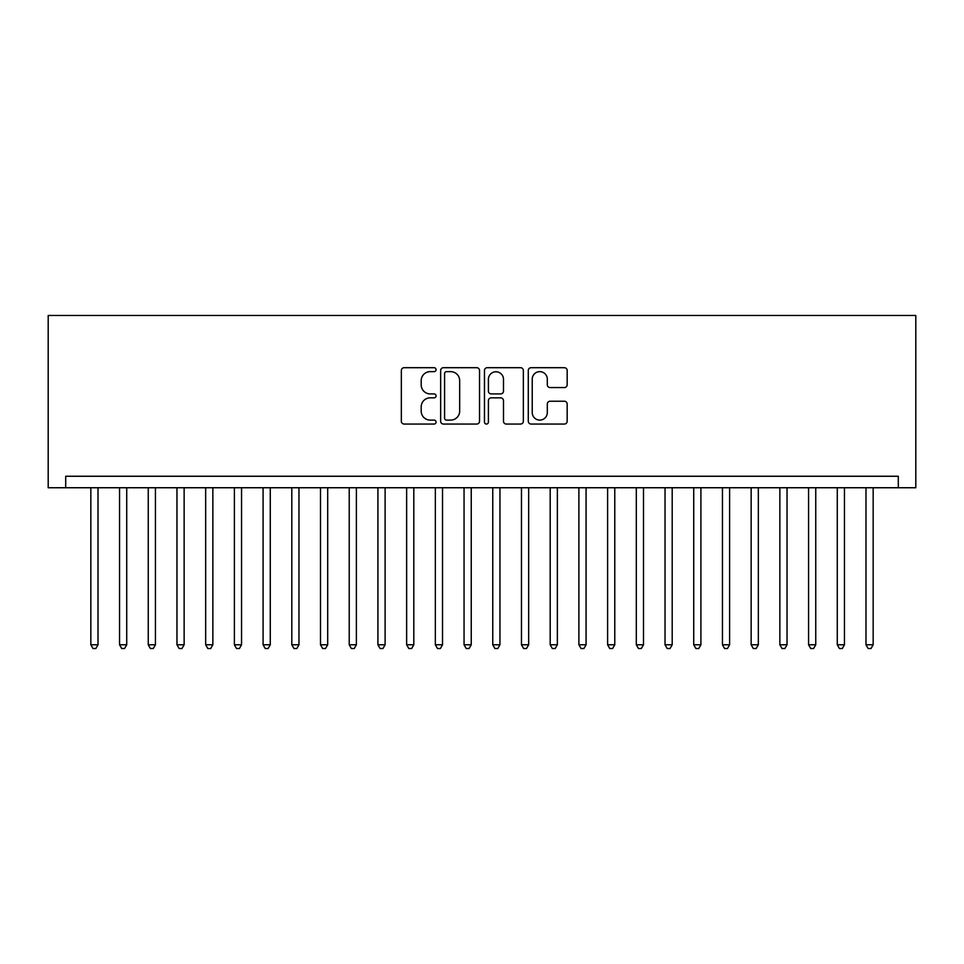 <?xml version="1.0" encoding="UTF-8"?>
<svg xmlns="http://www.w3.org/2000/svg" width="964" height="964" viewBox="0 0 964 964"><rect width="100%" height="100%" fill="white"/><g stroke="black" fill="none" stroke-linecap="round" stroke-linejoin="round"><path stroke-width="1.45" d="M436.065 369.67A1.976 1.976 0 0 0 434.089 367.694L404.157 367.694A2.82 2.82 0 0 0 401.337 370.513L401.337 421.232A2.82 2.82 0 0 0 404.157 424.052L434.089 424.052A1.976 1.976 0 0 0 436.065 422.075A1.976 1.976 0 0 0 434.089 420.111L430.221 420.111A9.013 9.013 0 0 1 421.196 411.086L421.196 406.856A9.013 9.013 0 0 1 430.221 397.843L434.089 397.843A1.976 1.976 0 0 0 436.065 395.867A1.976 1.976 0 0 0 434.089 393.902L430.221 393.902A9.013 9.013 0 0 1 421.196 384.877L421.196 380.659A9.013 9.013 0 0 1 430.221 371.634L434.089 371.634A1.976 1.976 0 0 0 436.065 369.67M564.362 387.564A2.82 2.82 0 0 0 567.169 384.744L567.169 370.513A2.82 2.82 0 0 0 564.362 367.694L531.104 367.694A2.82 2.82 0 0 0 528.284 370.513L528.284 421.232A2.82 2.82 0 0 0 531.104 424.052L564.362 424.052A2.82 2.82 0 0 0 567.169 421.232L567.169 404.049A2.82 2.82 0 0 0 564.362 401.229L550.131 401.229A2.82 2.82 0 0 0 547.311 404.049L547.311 412.568A7.543 7.543 0 0 1 539.768 420.111A7.543 7.543 0 0 1 532.236 412.568L532.236 379.177A7.543 7.543 0 0 1 539.768 371.634A7.543 7.543 0 0 1 547.311 379.177L547.311 384.744A2.82 2.82 0 0 0 550.131 387.564L564.362 387.564M898.291 487.748L898.291 476.252L65.709 476.252L65.709 487.748L915.8 487.748L915.8 315.481L48.2 315.481L48.2 487.748L65.709 487.748M479.53 370.513A2.82 2.82 0 0 0 476.722 367.694L443.464 367.694A2.82 2.82 0 0 0 440.644 370.513L440.644 421.232A2.82 2.82 0 0 0 443.464 424.052L476.722 424.052A2.82 2.82 0 0 0 479.53 421.232L479.53 370.513M487.278 367.694L520.536 367.694A2.82 2.82 0 0 1 523.356 370.513L523.356 421.232A2.82 2.82 0 0 1 520.536 424.052L506.305 424.052A2.82 2.82 0 0 1 503.485 421.232L503.485 400.663A2.82 2.82 0 0 0 500.665 397.843L491.23 397.843A2.82 2.82 0 0 0 488.411 400.663L488.411 422.075A1.976 1.976 0 0 1 486.434 424.052A1.976 1.976 0 0 1 484.47 422.075L484.47 370.513A2.82 2.82 0 0 1 487.278 367.694M446.561 371.634A1.976 1.976 0 0 0 444.585 373.61L444.585 418.135A1.976 1.976 0 0 0 446.561 420.111L450.646 420.111A9.013 9.013 0 0 0 459.671 411.086L459.671 380.659A9.013 9.013 0 0 0 450.646 371.634L446.561 371.634M503.485 379.31A7.543 7.543 0 0 0 495.954 371.779A7.543 7.543 0 0 0 488.411 379.31L488.411 391.083A2.82 2.82 0 0 0 491.23 393.902L500.665 393.902A2.82 2.82 0 0 0 503.485 391.083L503.485 379.31M90.833 487.748L90.833 644.783L98.015 644.783L98.015 487.748M98.015 644.783L95.858 648.519L92.99 648.519L90.833 644.783M119.548 487.748L119.548 644.783L126.718 644.783L126.718 487.748M126.718 644.783L124.573 648.519L121.693 648.519L119.548 644.783M148.251 487.748L148.251 644.783L155.433 644.783L155.433 487.748M155.433 644.783L153.276 648.519L150.408 648.519L148.251 644.783M176.966 487.748L176.966 644.783L184.136 644.783L184.136 487.748M184.136 644.783L181.991 648.519L179.111 648.519L176.966 644.783M205.669 487.748L205.669 644.783L212.851 644.783L212.851 487.748M212.851 644.783L210.694 648.519L207.826 648.519L205.669 644.783M234.385 487.748L234.385 644.783L241.554 644.783L241.554 487.748M241.554 644.783L239.409 648.519L236.529 648.519L234.385 644.783M263.088 487.748L263.088 644.783L270.269 644.783L270.269 487.748M270.269 644.783L268.113 648.519L265.245 648.519L263.088 644.783M291.803 487.748L291.803 644.783L298.973 644.783L298.973 487.748M298.973 644.783L296.828 648.519L293.948 648.519L291.803 644.783M320.506 487.748L320.506 644.783L327.688 644.783L327.688 487.748M327.688 644.783L325.531 648.519L322.663 648.519L320.506 644.783M349.221 487.748L349.221 644.783L356.391 644.783L356.391 487.748M356.391 644.783L354.246 648.519L351.366 648.519L349.221 644.783M377.924 487.748L377.924 644.783L385.106 644.783L385.106 487.748M385.106 644.783L382.949 648.519L380.081 648.519L377.924 644.783M406.639 487.748L406.639 644.783L413.809 644.783L413.809 487.748M413.809 644.783L411.664 648.519L408.796 648.519L406.639 644.783M435.342 487.748L435.342 644.783L442.524 644.783L442.524 487.748M442.524 644.783L440.367 648.519L437.499 648.519L435.342 644.783M464.058 487.748L464.058 644.783L471.239 644.783L471.239 487.748M471.239 644.783L469.082 648.519L466.214 648.519L464.058 644.783M492.761 487.748L492.761 644.783L499.942 644.783L499.942 487.748M499.942 644.783L497.786 648.519L494.918 648.519L492.761 644.783M521.476 487.748L521.476 644.783L528.658 644.783L528.658 487.748M528.658 644.783L526.501 648.519L523.633 648.519L521.476 644.783M550.191 487.748L550.191 644.783L557.361 644.783L557.361 487.748M557.361 644.783L555.204 648.519L552.336 648.519L550.191 644.783M578.894 487.748L578.894 644.783L586.076 644.783L586.076 487.748M586.076 644.783L583.919 648.519L581.051 648.519L578.894 644.783M607.609 487.748L607.609 644.783L614.779 644.783L614.779 487.748M614.779 644.783L612.634 648.519L609.754 648.519L607.609 644.783M636.312 487.748L636.312 644.783L643.494 644.783L643.494 487.748M643.494 644.783L641.337 648.519L638.469 648.519L636.312 644.783M665.027 487.748L665.027 644.783L672.197 644.783L672.197 487.748M672.197 644.783L670.052 648.519L667.172 648.519L665.027 644.783M693.731 487.748L693.731 644.783L700.912 644.783L700.912 487.748M700.912 644.783L698.755 648.519L695.888 648.519L693.731 644.783M722.446 487.748L722.446 644.783L729.615 644.783L729.615 487.748M729.615 644.783L727.471 648.519L724.591 648.519L722.446 644.783M751.149 487.748L751.149 644.783L758.331 644.783L758.331 487.748M758.331 644.783L756.174 648.519L753.306 648.519L751.149 644.783M779.864 487.748L779.864 644.783L787.034 644.783L787.034 487.748M787.034 644.783L784.889 648.519L782.009 648.519L779.864 644.783M808.567 487.748L808.567 644.783L815.749 644.783L815.749 487.748M815.749 644.783L813.592 648.519L810.724 648.519L808.567 644.783M837.282 487.748L837.282 644.783L844.452 644.783L844.452 487.748M844.452 644.783L842.307 648.519L839.427 648.519L837.282 644.783M865.985 487.748L865.985 644.783L873.167 644.783L873.167 487.748M873.167 644.783L871.01 648.519L868.142 648.519L865.985 644.783"/></g></svg>
